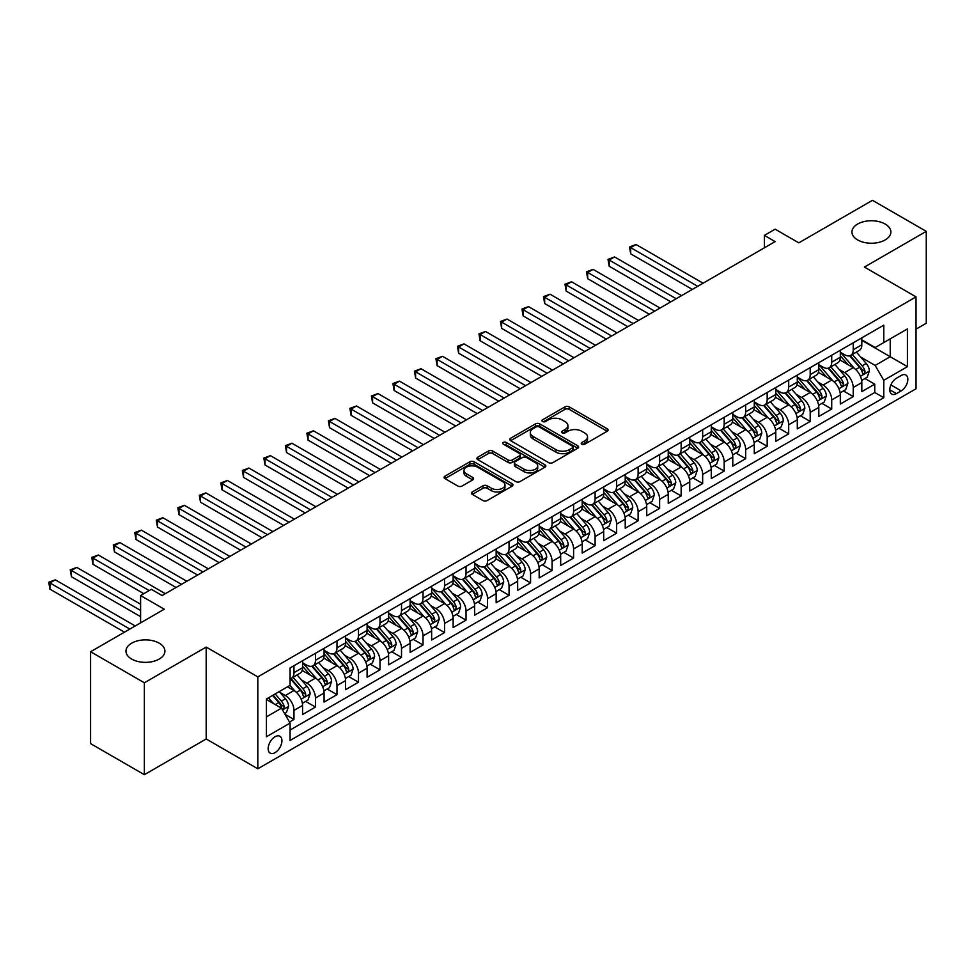 <?xml version="1.0" encoding="UTF-8"?>
<svg xmlns="http://www.w3.org/2000/svg" width="975" height="975" viewBox="0 0 975 975"><rect width="100%" height="100%" fill="white"/><g stroke="black" fill="none" stroke-linecap="round" stroke-linejoin="round"><path stroke-width="1.46" d="M581.831 444.198A2.084 1.207 0 0 0 584.781 444.198L607.218 431.242A2.986 1.718 0 0 0 608.095 430.024A2.986 1.718 0 0 0 607.218 428.805L569.217 406.867A2.986 1.718 0 0 0 564.988 406.867L542.551 419.811A2.084 1.207 0 0 0 541.942 420.664A2.084 1.207 0 0 0 542.551 421.517A2.084 1.207 0 0 0 545.513 421.517L548.413 419.847A9.555 5.521 0 0 1 561.929 419.847L565.098 421.675A9.555 5.521 0 0 1 567.889 425.575A9.555 5.521 0 0 1 565.098 429.475L562.197 431.157A2.084 1.207 0 0 0 561.576 432.01A2.084 1.207 0 0 0 562.197 432.863A2.084 1.207 0 0 0 565.147 432.863L568.047 431.182A9.555 5.521 0 0 1 581.563 431.182L584.732 433.01A9.555 5.521 0 0 1 587.535 436.91A9.555 5.521 0 0 1 584.732 440.81L581.831 442.492A2.084 1.207 0 0 0 581.222 443.345A2.084 1.207 0 0 0 581.831 444.198L581.831 442.492M159.205 643.171A19.463 11.237 0 0 0 137.987 640.733A19.463 11.237 0 0 0 125.97 651.117A19.463 11.237 0 0 0 131.674 659.063A19.463 11.237 0 0 0 152.892 661.501A19.463 11.237 0 0 0 164.909 651.117A19.463 11.237 0 0 0 159.205 643.171M885.166 224.043A19.463 11.237 0 0 0 863.947 221.605A19.463 11.237 0 0 0 851.931 231.989A19.463 11.237 0 0 0 857.634 239.935A19.463 11.237 0 0 0 878.853 242.373A19.463 11.237 0 0 0 890.87 231.989A19.463 11.237 0 0 0 885.166 224.043M275.035 752.639A9.738 5.618 120 0 0 281.397 744.059A9.738 5.618 120 0 0 279.898 736.259A9.738 5.618 120 0 0 275.035 736.747A9.738 5.618 120 0 0 268.673 745.327A9.738 5.618 120 0 0 270.173 753.127A9.738 5.618 120 0 0 275.035 752.639M472.302 491.948A2.986 1.718 0 0 0 471.425 493.167A2.986 1.718 0 0 0 472.302 494.386L482.966 500.541A2.986 1.718 0 0 0 487.183 500.541L512.107 486.159A2.986 1.718 0 0 0 512.972 484.941A2.986 1.718 0 0 0 512.107 483.722L474.094 461.772A2.986 1.718 0 0 0 469.877 461.772L444.966 476.166A2.986 1.718 0 0 0 444.088 477.384A2.986 1.718 0 0 0 444.966 478.603L457.836 486.038A2.986 1.718 0 0 0 462.065 486.038L472.729 479.883A2.986 1.718 0 0 0 473.594 478.664A2.986 1.718 0 0 0 472.729 477.445L466.342 473.753A7.983 4.607 0 0 1 464.003 470.498A7.983 4.607 0 0 1 468.926 466.233A7.983 4.607 0 0 1 477.628 467.232L502.649 481.674A7.983 4.607 0 0 1 504.989 484.941A7.983 4.607 0 0 1 500.065 489.194A7.983 4.607 0 0 1 491.351 488.195L487.183 485.794A2.986 1.718 0 0 0 482.966 485.794L472.302 491.948L472.302 494.386L482.966 488.28L482.966 485.794M916.037 329.16L926.25 323.261L926.25 231.368L872.479 200.314L798.805 242.848L775.137 229.186L764.388 235.402L775.137 241.605L162.106 595.542L151.357 589.327L140.595 595.542L140.595 622.867M144.361 682.78L144.361 774.686L206.2 738.977L206.2 647.083L144.361 682.78L90.59 651.739L164.263 609.204L140.595 595.542M206.2 647.083L257.827 676.882L916.037 296.875L916.037 388.769L257.827 768.787L257.827 676.882M926.25 231.368L864.411 267.065L916.037 296.875M548.633 462.625A2.986 1.718 0 0 0 552.849 462.625L577.761 448.244A2.986 1.718 0 0 0 578.638 447.025A2.986 1.718 0 0 0 577.761 445.807L539.76 423.869A2.986 1.718 0 0 0 535.531 423.869L510.62 438.25A2.986 1.718 0 0 0 509.742 439.469A2.986 1.718 0 0 0 510.62 440.688L548.633 462.625M504.173 444.649A2.084 1.207 0 0 1 506.293 444.941L544.891 467.22L520.016 481.589A2.986 1.718 0 0 1 515.799 481.589L477.787 459.639L488.451 453.533L488.451 451.047L477.787 457.202A2.986 1.718 0 0 0 476.921 458.421A2.986 1.718 0 0 0 477.787 459.639L477.787 457.202M488.451 453.533A2.986 1.718 0 0 1 492.68 453.533L492.68 451.047A2.986 1.718 0 0 0 488.451 451.047M492.68 451.047L508.085 459.944A2.986 1.718 0 0 0 512.314 459.944L519.383 455.861A2.986 1.718 0 0 0 520.26 454.643A2.986 1.718 0 0 0 519.383 453.424L503.344 444.161A2.084 1.207 0 0 1 502.722 443.308A2.084 1.207 0 0 1 504.014 442.199A2.084 1.207 0 0 1 506.293 442.455L544.928 464.77A2.986 1.718 0 0 1 545.805 465.989A2.986 1.718 0 0 1 544.928 467.208L544.928 464.77M144.361 774.686L90.59 743.632L90.59 651.739M289.502 722.061L293.962 719.477L285.041 714.334M279.959 692.396L285.358 695.516A12.163 7.02 60 0 1 293.962 710.422L302.567 705.449L302.567 714.517L315.473 707.058L305.687 701.415M301.47 679.977L306.869 683.097A12.163 7.02 60 0 1 315.473 698.003L324.078 693.03L324.078 702.098L336.984 694.639L327.198 688.996M322.981 667.558L328.38 670.678A12.163 7.02 60 0 1 336.984 685.583L345.589 680.611L345.589 689.678L358.495 682.22L348.709 676.577M344.492 655.139L349.891 658.259A12.163 7.02 60 0 1 358.495 673.164L367.1 668.192L367.1 677.259L380.006 669.801L370.22 664.158M366.003 642.72L371.402 645.84A12.163 7.02 60 0 1 380.006 660.745L388.611 655.773L388.611 664.84L401.517 657.394L391.731 651.739M387.514 630.301L392.913 633.421A12.163 7.02 60 0 1 401.517 648.326L410.122 643.354L410.122 652.421L423.028 644.975L413.242 639.32M409.025 617.882L414.424 621.002A12.163 7.02 60 0 1 423.028 635.907L431.633 630.935L431.633 640.002L444.539 632.556L434.753 626.901M430.523 605.463L435.935 608.583A12.163 7.02 60 0 1 444.539 623.488L453.143 618.516L453.143 627.583L466.038 620.137L456.251 614.482M452.034 593.044L457.446 596.164A12.163 7.02 60 0 1 466.038 611.069L474.642 606.097L474.642 615.164L487.549 607.717L477.762 602.062M473.545 580.625L478.944 583.745A12.163 7.02 60 0 1 487.549 598.65L496.153 593.678L496.153 602.745L509.06 595.298L499.273 589.643M495.056 568.206L500.455 571.326A12.163 7.02 60 0 1 509.06 586.231L517.664 581.258L517.664 590.326L530.571 582.879L520.784 577.224M516.567 555.787L521.966 558.907A12.163 7.02 60 0 1 530.571 573.812L539.175 568.839L539.175 577.907L552.082 570.46L542.295 564.805M538.078 543.367L543.477 546.487A12.163 7.02 60 0 1 552.082 561.393L560.686 556.42L560.686 565.488L573.592 558.041L563.806 552.386M559.589 530.948L564.988 534.068A12.163 7.02 60 0 1 573.592 548.974L582.197 544.001L582.197 553.069L595.103 545.622L585.317 539.967M581.1 518.529L586.499 521.649A12.163 7.02 60 0 1 595.103 536.555L603.708 531.582L603.708 540.65L616.614 533.203L606.828 527.548M602.611 506.11L608.01 509.23A12.163 7.02 60 0 1 616.614 524.136L625.219 519.163L625.219 528.231L638.125 520.784L628.339 515.129M624.122 493.691L629.521 496.811A12.163 7.02 60 0 1 638.125 511.717L646.73 506.744L646.73 515.812L659.636 508.365L649.85 502.71M645.633 481.272L651.032 484.392A12.163 7.02 60 0 1 659.636 499.298L668.241 494.325L668.241 503.393L681.147 495.946L671.361 490.291M667.144 468.853L672.543 471.973A12.163 7.02 60 0 1 681.147 486.878L689.752 481.906L689.752 490.973L702.658 483.527L692.872 477.872M688.655 456.434L694.054 459.554A12.163 7.02 60 0 1 702.658 474.459L711.263 469.499L711.263 478.554L724.169 471.108L714.382 465.453M710.153 444.027L715.565 447.135A12.163 7.02 60 0 1 724.169 462.04L732.773 457.08L732.773 466.135L745.668 458.689L735.881 453.034M731.664 431.608L737.076 434.716A12.163 7.02 60 0 1 745.668 449.621L754.272 444.661L754.272 453.716L767.179 446.27L757.392 440.615M753.175 419.189L758.574 422.297A12.163 7.02 60 0 1 767.179 437.202L775.783 432.242L775.783 441.297L788.69 433.851L778.903 428.196M774.686 406.77L780.085 409.878A12.163 7.02 60 0 1 788.69 424.783L797.294 419.823L797.294 428.89L810.201 421.432L800.414 415.777M796.197 394.351L801.596 397.459A12.163 7.02 60 0 1 810.201 412.364L818.805 407.404L818.805 416.471L831.712 409.013L821.925 403.37M817.708 381.932L823.107 385.052A12.163 7.02 60 0 1 831.712 399.945L840.316 394.985L840.316 404.052L853.223 396.593L853.223 387.526A12.163 7.02 -120 0 0 844.618 372.633L839.219 369.513M843.436 390.951L853.223 396.593M302.567 705.449A12.163 7.02 -120 0 0 293.962 690.544L287.515 686.814M324.078 693.03A12.163 7.02 -120 0 0 315.473 678.125L302.177 670.447M345.589 680.611A12.163 7.02 -120 0 0 336.984 665.706L323.676 658.027M367.1 668.192A12.163 7.02 -120 0 0 358.495 653.287L345.187 645.608M388.611 655.773A12.163 7.02 -120 0 0 380.006 640.868L366.697 633.189M410.122 643.354A12.163 7.02 -120 0 0 401.517 628.448L388.208 620.77M431.633 630.935A12.163 7.02 -120 0 0 423.028 616.029L409.719 608.351M453.143 618.516A12.163 7.02 -120 0 0 444.539 603.61L431.23 595.932M474.642 606.097A12.163 7.02 -120 0 0 466.038 591.191L452.741 583.513M496.153 593.678A12.163 7.02 -120 0 0 487.549 578.772L474.252 571.094M517.664 581.258A12.163 7.02 -120 0 0 509.06 566.353L495.763 558.675M539.175 568.839A12.163 7.02 -120 0 0 530.571 553.934L517.274 546.256M560.686 556.42A12.163 7.02 -120 0 0 552.082 541.527L538.785 533.837M582.197 544.001A12.163 7.02 -120 0 0 573.592 529.108L560.296 521.418M603.708 531.582A12.163 7.02 -120 0 0 595.103 516.689L581.807 508.999M625.219 519.163A12.163 7.02 -120 0 0 616.614 504.27L603.306 496.58M646.73 506.744A12.163 7.02 -120 0 0 638.125 491.851L624.817 484.161M668.241 494.325A12.163 7.02 -120 0 0 659.636 479.432L646.328 471.754M689.752 481.906A12.163 7.02 -120 0 0 681.147 467.013L667.838 459.335M711.263 469.499A12.163 7.02 -120 0 0 702.658 454.594L689.349 446.916M732.773 457.08A12.163 7.02 -120 0 0 724.169 442.175L710.86 434.497M754.272 444.661A12.163 7.02 -120 0 0 745.668 429.756L732.371 422.077M775.783 432.242A12.163 7.02 -120 0 0 767.179 417.337L753.882 409.658M797.294 419.823A12.163 7.02 -120 0 0 788.69 404.918L775.393 397.239M818.805 407.404A12.163 7.02 -120 0 0 810.201 392.498L796.904 384.82M840.316 394.985A12.163 7.02 -120 0 0 831.712 380.079L818.415 372.401M901.193 375.485L896.464 378.215A9.433 5.448 120 0 0 890.297 386.527A9.433 5.448 120 0 0 891.747 394.083A9.433 5.448 120 0 0 896.464 393.62L901.193 390.878A9.433 5.448 120 0 0 907.347 382.578A9.433 5.448 120 0 0 905.909 375.022A9.433 5.448 120 0 0 901.193 375.485M266.431 716.869L281.483 708.179L290.087 723.084L290.087 740.464L883.764 397.715L883.764 380.323L875.16 365.43L860.73 357.094M290.087 723.084L266.431 736.747L266.431 698.99L290.087 685.328L290.087 667.948L883.764 325.187L883.764 342.578L907.432 328.916L907.432 366.661L883.764 380.323M302.567 662.732L306.869 665.206A12.163 7.02 60 0 0 312.951 665.815L321.555 660.843A12.163 7.02 -120 0 0 324.078 655.273L324.078 648.326M324.078 650.313L328.38 652.787A12.163 7.02 60 0 0 334.462 653.396L343.066 648.424A12.163 7.02 -120 0 0 345.589 642.854L345.589 635.907M345.589 637.894L349.891 640.368A12.163 7.02 60 0 0 355.972 640.977L364.577 636.005A12.163 7.02 -120 0 0 367.1 630.435L367.1 623.488M367.1 625.475L371.402 627.961A12.163 7.02 60 0 0 377.483 628.558L386.088 623.586A12.163 7.02 -120 0 0 388.611 618.016L388.611 611.069M388.611 613.056L392.913 615.542A12.163 7.02 60 0 0 398.994 616.139L407.599 611.167A12.163 7.02 -120 0 0 410.122 605.597L410.122 598.65M410.122 600.637L414.424 603.123A12.163 7.02 60 0 0 420.505 603.72L429.11 598.747A12.163 7.02 -120 0 0 431.633 593.178L431.633 586.231M431.633 588.217L435.935 590.704A12.163 7.02 60 0 0 442.016 591.301L450.621 586.328A12.163 7.02 -120 0 0 453.143 580.759L453.143 573.812M453.143 575.798L457.446 578.285A12.163 7.02 60 0 0 463.527 578.882L472.132 573.922A12.163 7.02 -120 0 0 474.642 568.34L474.642 561.393M474.642 563.379L478.944 565.866A12.163 7.02 60 0 0 485.038 566.463L493.643 561.503A12.163 7.02 -120 0 0 496.153 555.921L496.153 548.974M496.153 550.96L500.455 553.447A12.163 7.02 60 0 0 506.549 554.044L515.153 549.083A12.163 7.02 -120 0 0 517.664 543.514L517.664 536.555M517.664 538.541L521.966 541.028A12.163 7.02 60 0 0 528.048 541.625L536.652 536.664A12.163 7.02 -120 0 0 539.175 531.095L539.175 524.136M539.175 526.122L543.477 528.608A12.163 7.02 60 0 0 549.559 529.206L558.163 524.245A12.163 7.02 -120 0 0 560.686 518.676L560.686 511.717M560.686 513.703L564.988 516.189A12.163 7.02 60 0 0 571.07 516.787L579.674 511.826A12.163 7.02 -120 0 0 582.197 506.257L582.197 499.298M582.197 501.284L586.499 503.77A12.163 7.02 60 0 0 592.581 504.367L601.185 499.407A12.163 7.02 -120 0 0 603.708 493.837L603.708 486.878M603.708 488.865L608.01 491.351A12.163 7.02 60 0 0 614.092 491.948L622.696 486.988A12.163 7.02 -120 0 0 625.219 481.418L625.219 474.459M625.219 476.446L629.521 478.932A12.163 7.02 60 0 0 635.602 479.529L644.207 474.569A12.163 7.02 -120 0 0 646.73 468.999L646.73 462.04M646.73 464.027L651.032 466.513A12.163 7.02 60 0 0 657.113 467.11L665.718 462.15A12.163 7.02 -120 0 0 668.241 456.58L668.241 449.621M668.241 451.608L672.543 454.094A12.163 7.02 60 0 0 678.624 454.691L687.229 449.731A12.163 7.02 -120 0 0 689.752 444.161L689.752 437.202M689.752 439.189L694.054 441.675A12.163 7.02 60 0 0 700.135 442.272L708.74 437.312A12.163 7.02 -120 0 0 711.263 431.742L711.263 424.783M711.263 426.77L715.565 429.256A12.163 7.02 60 0 0 721.646 429.853L730.251 424.893A12.163 7.02 -120 0 0 732.773 419.323L732.773 412.364M732.773 414.351L737.076 416.837A12.163 7.02 60 0 0 743.157 417.446L751.762 412.474A12.163 7.02 -120 0 0 754.272 406.904L754.272 399.945M754.272 401.932L758.574 404.418A12.163 7.02 60 0 0 764.668 405.027L773.273 400.055A12.163 7.02 -120 0 0 775.783 394.485L775.783 387.526M775.783 389.513L780.085 391.999A12.163 7.02 60 0 0 786.179 392.608L794.783 387.636A12.163 7.02 -120 0 0 797.294 382.066L797.294 375.107M797.294 377.093L801.596 379.58A12.163 7.02 60 0 0 807.678 380.189L816.282 375.217A12.163 7.02 -120 0 0 818.805 369.647L818.805 362.688M818.805 364.674L823.107 367.161A12.163 7.02 60 0 0 829.189 367.77L837.793 362.798A12.163 7.02 -120 0 0 840.316 357.228L840.316 350.269M290.087 730.031L874.733 392.498L874.733 384.174L861.827 391.633L861.827 382.566A12.163 7.02 -120 0 0 853.223 367.66L839.926 359.982M840.316 352.255L844.618 354.742A12.163 7.02 -120 0 0 850.7 355.351A12.163 7.02 -120 0 0 853.223 349.781L853.223 342.822M850.7 355.351L859.304 350.378A12.163 7.02 -120 0 0 861.827 344.809L861.827 337.85M293.962 665.706L293.962 672.665A12.163 7.02 60 0 1 291.44 678.234A12.163 7.02 60 0 1 290.087 678.722M291.44 678.234L300.044 673.262A12.163 7.02 -120 0 0 302.567 667.692L302.567 660.745M315.473 653.287L315.473 660.246A12.163 7.02 60 0 1 312.951 665.815M336.984 640.868L336.984 647.827A12.163 7.02 60 0 1 334.462 653.396M358.495 628.448L358.495 635.408A12.163 7.02 60 0 1 355.972 640.977M380.006 616.029L380.006 622.988A12.163 7.02 60 0 1 377.483 628.558M401.517 603.61L401.517 610.569A12.163 7.02 60 0 1 398.994 616.139M423.028 591.191L423.028 598.15A12.163 7.02 60 0 1 420.505 603.72M444.539 578.772L444.539 585.731A12.163 7.02 60 0 1 442.016 591.301M466.038 566.353L466.038 573.312A12.163 7.02 60 0 1 463.527 578.882M487.549 553.934L487.549 560.893A12.163 7.02 60 0 1 485.038 566.463M509.06 541.515L509.06 548.474A12.163 7.02 60 0 1 506.549 554.044M530.571 529.108L530.571 536.055A12.163 7.02 60 0 1 528.048 541.625M552.082 516.689L552.082 523.636A12.163 7.02 60 0 1 549.559 529.206M573.592 504.27L573.592 511.217A12.163 7.02 60 0 1 571.07 516.787M595.103 491.851L595.103 498.798A12.163 7.02 60 0 1 592.581 504.367M616.614 479.432L616.614 486.379A12.163 7.02 60 0 1 614.092 491.948M638.125 467.013L638.125 473.96A12.163 7.02 60 0 1 635.602 479.529M659.636 454.594L659.636 461.541A12.163 7.02 60 0 1 657.113 467.11M681.147 442.175L681.147 449.122A12.163 7.02 60 0 1 678.624 454.691M702.658 429.756L702.658 436.702A12.163 7.02 60 0 1 700.135 442.272M724.169 417.337L724.169 424.283A12.163 7.02 60 0 1 721.646 429.853M745.668 404.918L745.668 411.864A12.163 7.02 60 0 1 743.157 417.446M767.179 392.498L767.179 399.445A12.163 7.02 60 0 1 764.668 405.027M788.69 380.079L788.69 387.038A12.163 7.02 60 0 1 786.179 392.608M810.201 367.66L810.201 374.619A12.163 7.02 60 0 1 807.678 380.189M831.712 355.241L831.712 362.2A12.163 7.02 60 0 1 829.189 367.77M831.712 399.945L831.712 409.013M810.201 412.364L810.201 421.432M788.69 424.783L788.69 433.851M767.179 437.202L767.179 446.27M745.668 449.621L745.668 458.689M724.169 462.04L724.169 471.108M702.658 474.459L702.658 483.527M681.147 486.878L681.147 495.946M659.636 499.298L659.636 508.365M638.125 511.717L638.125 520.784M616.614 524.136L616.614 533.203M595.103 536.555L595.103 545.622M573.592 548.974L573.592 558.041M552.082 561.393L552.082 570.46M530.571 573.812L530.571 582.879M509.06 586.231L509.06 595.298M487.549 598.65L487.549 607.717M466.038 611.069L466.038 620.137M444.539 623.488L444.539 632.556M423.028 635.907L423.028 644.975M401.517 648.326L401.517 657.394M380.006 660.745L380.006 669.801M358.495 673.164L358.495 682.22M336.984 685.583L336.984 694.639M315.473 698.003L315.473 707.058M293.962 710.422L293.962 719.477M281.483 708.179L266.431 699.489M875.16 365.43L890.224 356.728L890.224 338.849L907.432 328.916M861.827 340.336L907.432 366.661M861.827 339.836L875.16 347.539L883.764 342.578M206.2 738.977L257.827 768.787M764.388 235.402L764.388 247.821M864.947 378.532L874.733 384.174M874.733 392.498L883.764 397.715M582.66 444.49L584.732 443.296A9.555 5.521 0 0 0 587.535 439.396L587.535 436.91M567.889 425.575L567.889 428.062A9.555 5.521 0 0 1 565.098 431.962L563.026 433.156M607.181 431.267L569.217 409.342A2.986 1.718 0 0 0 564.988 409.342L543.392 421.822M577.761 445.807L577.761 448.244L539.76 426.355A2.986 1.718 0 0 0 535.531 426.355L510.668 440.712M572.483 447.878A2.084 1.207 0 0 0 573.093 447.025A2.084 1.207 0 0 0 572.483 446.172L539.126 426.916A2.084 1.207 0 0 0 536.165 426.916L533.106 428.683A9.555 5.521 0 0 0 530.315 432.583A9.555 5.521 0 0 0 533.106 436.483L555.908 449.646A9.555 5.521 0 0 0 569.424 449.646L572.483 447.878L572.483 450.365A2.084 1.207 0 0 0 573.093 449.512L573.093 447.025M530.315 432.583L530.315 435.069A9.555 5.521 0 0 0 533.106 438.969L533.106 436.483M572.483 450.365L569.424 452.132A9.555 5.521 0 0 1 555.908 452.132L533.106 438.969M492.68 453.533L508.085 462.43A2.986 1.718 0 0 0 512.314 462.43L519.383 458.347A2.986 1.718 0 0 0 520.26 457.129L520.26 454.643M524.087 469.182A7.983 4.607 0 0 0 532.789 470.182A7.983 4.607 0 0 0 537.712 465.928A7.983 4.607 0 0 0 535.372 462.662L526.561 457.567A2.986 1.718 0 0 0 522.344 457.567L515.263 461.65A2.986 1.718 0 0 0 514.398 462.869A2.986 1.718 0 0 0 515.263 464.1L524.087 469.182L524.087 471.668A7.983 4.607 0 0 0 532.789 472.668A7.983 4.607 0 0 0 537.712 468.402L537.712 465.928M514.398 462.869L514.398 465.355A2.986 1.718 0 0 0 515.263 466.574L515.263 464.1M524.087 471.668L515.263 466.574M504.989 484.941L504.989 487.427A7.983 4.607 0 0 1 500.065 491.68A7.983 4.607 0 0 1 491.351 490.681L487.183 488.28A2.986 1.718 0 0 0 482.966 488.28M464.003 470.498L464.003 472.972A7.983 4.607 0 0 0 466.342 476.239L466.342 473.753M472.68 479.907L466.342 476.239M512.058 486.184L474.094 464.258A2.986 1.718 0 0 0 469.877 464.258L445.002 478.628M861.644 380.433L867.202 377.227L869.359 371.012A8.056 4.656 -120 0 0 866.214 363.443L856.391 352.06M854.417 368.44L842.766 354.949A23.266 13.431 -120 0 0 840.316 352.389M848.031 364.662L841.51 357.106A19.317 11.152 -120 0 0 840.316 355.814M703.085 283.213L636.078 244.53L630.703 247.638L630.703 253.841L692.323 289.417M849.603 355.79L859.548 367.295A8.056 4.656 60 0 1 862.424 372.852C863.631 374.473 864.496 373.973 865.008 371.353A8.056 4.656 -120 0 0 862.132 365.808L852.296 354.425M850.188 355.595L860.876 367.965A4.107 2.377 60 0 1 861.912 369.574L865.008 371.353M862.424 372.852L863.009 373.803M630.703 253.841L629.521 246.955L697.71 286.321M629.521 246.955L636.078 244.53M840.133 392.852L845.691 389.647L847.848 383.431A8.056 4.656 -120 0 0 844.703 375.862L834.88 364.479M832.906 380.859L821.255 367.368A23.266 13.431 -120 0 0 818.805 364.808M826.52 377.081L819.999 369.525A19.317 11.152 -120 0 0 818.805 368.233M681.574 295.632L614.567 256.949L609.192 260.057L609.192 266.26L670.812 301.836M828.092 368.209L838.037 379.714A8.056 4.656 60 0 1 840.913 385.259C842.12 386.892 842.985 386.393 843.497 383.772A8.056 4.656 -120 0 0 840.621 378.227L830.785 366.844M828.677 368.014L839.365 380.384A4.107 2.377 60 0 1 840.401 381.993L843.497 383.772M840.913 385.259L841.498 386.222M609.192 266.26L608.01 259.374L676.199 298.74M608.01 259.374L614.567 256.949M818.622 405.271L824.18 402.066L826.337 395.85A8.056 4.656 -120 0 0 823.193 388.282L813.369 376.898M811.395 393.278L799.744 379.787A23.266 13.431 -120 0 0 797.294 377.227M805.009 389.5L798.488 381.944A19.317 11.152 -120 0 0 797.294 380.652M660.063 308.051L593.056 269.368L587.681 272.476L587.681 278.679L649.313 314.255M806.593 380.616L816.526 392.133A8.056 4.656 60 0 1 819.402 397.678C820.609 399.299 821.474 398.812 821.986 396.191A8.056 4.656 -120 0 0 819.11 390.646L809.287 379.263M807.166 380.433L817.854 392.803A4.107 2.377 60 0 1 818.89 394.412L821.986 396.191M819.402 397.678L819.987 398.641M587.681 278.679L586.499 271.793L654.688 311.159M586.499 271.793L593.056 269.368M797.111 417.69L802.681 414.472L804.826 408.269A8.056 4.656 -120 0 0 801.682 400.701L791.858 389.317M789.884 405.697L778.233 392.206A23.266 13.431 -120 0 0 775.783 389.647M783.498 401.919L776.977 394.363A19.317 11.152 -120 0 0 775.783 393.071M638.552 320.47L571.545 281.787L566.17 284.895L566.17 291.098L627.803 326.674M785.082 393.035L795.015 404.552A8.056 4.656 60 0 1 797.891 410.097C799.098 411.718 799.963 411.231 800.475 408.61A8.056 4.656 -120 0 0 797.599 403.065L787.776 391.682M785.667 392.852L796.343 405.222A4.107 2.377 60 0 1 797.379 406.831L800.475 408.61M797.891 410.097L798.476 411.06M566.17 291.098L564.988 284.212L633.177 323.578M564.988 284.212L571.545 281.787M775.612 430.109L781.17 426.892L783.315 420.688A8.056 4.656 -120 0 0 780.171 413.12L770.348 401.737M768.373 418.117L756.722 404.625A23.266 13.431 -120 0 0 754.272 402.066M761.987 414.338L755.467 406.782A19.317 11.152 -120 0 0 754.272 405.49M617.041 332.889L550.046 294.206L544.659 297.314L544.659 303.517L606.292 339.093M763.571 405.454L773.504 416.971A8.056 4.656 60 0 1 776.38 422.516C777.599 424.137 778.452 423.65 778.964 421.029A8.056 4.656 -120 0 0 776.088 415.472L766.265 404.101M764.156 405.271L774.832 417.641A4.107 2.377 60 0 1 775.868 419.25L778.964 421.029M776.38 422.516L776.965 423.479M544.659 303.517L543.477 296.619L611.666 335.997M543.477 296.619L550.046 294.206M754.102 442.528L759.659 439.311L761.804 433.107A8.056 4.656 -120 0 0 758.672 425.539L748.837 414.156M746.874 430.536L735.211 417.044A23.266 13.431 -120 0 0 732.773 414.485M740.476 426.758L733.956 419.201A19.317 11.152 -120 0 0 732.773 417.909M595.53 345.308L528.535 306.625L523.148 309.721L523.148 315.937L584.781 351.512M742.06 417.873L751.993 429.39A8.056 4.656 60 0 1 754.869 434.935C756.088 436.556 756.941 436.069 757.453 433.448A8.056 4.656 -120 0 0 754.577 427.891L744.754 416.52M742.645 417.69L753.322 430.06A4.107 2.377 60 0 1 754.358 431.657L757.453 433.448M754.869 434.935L755.454 435.898M523.148 315.937L521.966 309.038L590.155 348.416M521.966 309.038L528.535 306.625M732.591 454.947L738.148 451.73L740.293 445.526A8.056 4.656 -120 0 0 737.161 437.958L727.326 426.575M725.363 442.955L713.7 429.463A23.266 13.431 -120 0 0 711.263 426.904M718.965 439.177L712.445 431.62A19.317 11.152 -120 0 0 711.263 430.328M574.019 357.727L507.024 319.044L501.638 322.14L501.638 328.356L563.27 363.931M720.549 430.292L730.482 441.809A8.056 4.656 60 0 1 733.358 447.354C734.577 448.975 735.43 448.488 735.942 445.867A8.056 4.656 -120 0 0 733.066 440.31L723.243 428.939M721.134 430.109L731.811 442.479A4.107 2.377 60 0 1 732.847 444.076L735.942 445.867M733.358 447.354L733.943 448.317M501.638 328.356L500.455 321.457L568.644 360.835M500.455 321.457L507.024 319.044M711.08 467.366L716.637 464.149L718.782 457.945A8.056 4.656 -120 0 0 715.65 450.377L705.815 438.994M703.852 455.374L692.189 441.882A23.266 13.431 -120 0 0 689.752 439.323M697.454 451.596L690.934 444.039A19.317 11.152 -120 0 0 689.752 442.747M552.508 370.147L485.513 331.463L480.139 334.559L480.139 340.775L541.759 376.35M699.038 442.711L708.983 454.228A8.056 4.656 60 0 1 711.848 459.773C713.066 461.394 713.919 460.907 714.431 458.287A8.056 4.656 -120 0 0 711.555 452.729L701.732 441.358M699.623 442.528L710.3 454.898A4.107 2.377 60 0 1 711.336 456.495L714.431 458.287M711.848 459.773L712.432 460.736M480.139 340.775L478.944 333.877L547.133 373.242M478.944 333.877L485.513 331.463M689.569 479.785L695.126 476.568L697.271 470.364A8.056 4.656 -120 0 0 694.139 462.796L684.304 451.413M682.342 467.793L670.678 454.301A23.266 13.431 -120 0 0 668.241 451.742M675.943 464.015L669.423 456.458A19.317 11.152 -120 0 0 668.241 455.167M530.997 382.566L464.003 343.883L458.628 346.978L458.628 353.194L520.248 388.769M677.527 455.13L687.473 466.647A8.056 4.656 60 0 1 690.337 472.192C691.555 473.813 692.408 473.326 692.92 470.706A8.056 4.656 -120 0 0 690.044 465.148L680.221 453.777M678.112 454.947L688.789 467.317A4.107 2.377 60 0 1 689.825 468.914L692.92 470.706M690.337 472.192L690.934 473.155M458.628 353.194L457.446 346.296L525.622 385.661M457.446 346.296L464.003 343.883M668.058 492.204L673.615 488.987L675.76 482.783A8.056 4.656 -120 0 0 672.628 475.215L662.793 463.832M660.831 480.212L649.179 466.72A23.266 13.431 -120 0 0 646.73 464.161M654.432 476.434L647.912 468.878A19.317 11.152 -120 0 0 646.73 467.586M509.498 394.985L442.492 356.302L437.117 359.397L437.117 365.613L498.737 401.188M656.017 467.549L665.962 479.066A8.056 4.656 60 0 1 668.838 484.612C670.044 486.232 670.91 485.733 671.409 483.125A8.056 4.656 -120 0 0 668.545 477.567L658.71 466.196M656.602 467.366L667.278 479.737A4.107 2.377 60 0 1 668.314 481.333L671.409 483.125M668.838 484.612L669.423 485.574M437.117 365.613L435.935 358.715L504.112 398.08M435.935 358.715L442.492 356.302M646.547 504.623L652.104 501.406L654.249 495.202A8.056 4.656 -120 0 0 651.117 487.634L641.294 476.251M639.32 492.631L627.668 479.139A23.266 13.431 -120 0 0 625.219 476.58M632.921 488.841L626.413 481.297A19.317 11.152 -120 0 0 625.219 480.005M487.987 407.404L420.981 368.721L415.606 371.816L415.606 378.032L477.226 413.607M634.506 479.968L644.451 491.485A8.056 4.656 60 0 1 647.327 497.031C648.533 498.652 649.399 498.152 649.898 495.544A8.056 4.656 -120 0 0 647.034 489.986L637.199 478.615M635.091 479.785L645.779 492.156A4.107 2.377 60 0 1 646.803 493.752L649.898 495.544M647.327 497.031L647.912 497.993M415.606 378.032L414.424 371.134L482.601 410.499M414.424 371.134L420.981 368.721M625.036 517.043L630.593 513.825L632.751 507.622A8.056 4.656 -120 0 0 629.606 500.053L619.783 488.67M617.809 505.05L606.158 491.558A23.266 13.431 -120 0 0 603.708 488.999M611.423 501.26L604.902 493.716A19.317 11.152 -120 0 0 603.708 492.424M466.477 419.823L399.47 381.14L394.095 384.235L394.095 390.451L455.715 426.026M612.995 492.387L622.94 503.904A8.056 4.656 60 0 1 625.816 509.45C627.023 511.071 627.888 510.571 628.388 507.963A8.056 4.656 -120 0 0 625.523 502.405L615.688 491.034M613.58 492.204L624.268 504.562A4.107 2.377 60 0 1 625.304 506.171L628.388 507.963M625.816 509.45L626.401 510.413M394.095 390.451L392.913 383.553L461.09 422.918M392.913 383.553L399.47 381.14M603.525 529.462L609.082 526.244L611.24 520.041A8.056 4.656 -120 0 0 608.095 512.472L598.272 501.089M596.298 517.469L584.647 503.977A23.266 13.431 -120 0 0 582.197 501.418M589.912 513.679L583.391 506.135A19.317 11.152 -120 0 0 582.197 504.843M444.966 432.242L377.959 393.559L372.584 396.654L372.584 402.87L434.204 438.445M591.484 504.806L601.429 516.323A8.056 4.656 60 0 1 604.305 521.869C605.512 523.49 606.377 522.99 606.889 520.382A8.056 4.656 -120 0 0 604.013 514.824L594.177 503.453M592.069 504.623L602.757 516.982A4.107 2.377 60 0 1 603.793 518.59L606.889 520.382M604.305 521.869L604.89 522.832M372.584 402.87L371.402 395.972L439.591 435.337M371.402 395.972L377.959 393.559M582.014 541.868L587.572 538.663L589.729 532.46A8.056 4.656 -120 0 0 586.584 524.891L576.761 513.508M574.787 529.888L563.136 516.397A23.266 13.431 -120 0 0 560.686 513.837M568.401 526.098L561.88 518.554A19.317 11.152 -120 0 0 560.686 517.262M423.455 444.661L356.448 405.966L351.073 409.073L351.073 415.289L412.693 450.864M569.973 517.225L579.918 528.73A8.056 4.656 60 0 1 582.794 534.288C584.001 535.909 584.866 535.409 585.378 532.801A8.056 4.656 -120 0 0 582.502 527.243L572.666 515.872M570.558 517.043L581.246 529.401A4.107 2.377 60 0 1 582.282 531.009L585.378 532.801M582.794 534.288L583.379 535.251M351.073 415.289L349.891 408.391L418.08 447.757M349.891 408.391L356.448 405.966M560.503 554.288L566.061 551.082L568.218 544.879A8.056 4.656 -120 0 0 565.073 537.31L555.25 525.927M553.276 542.307L541.625 528.816A23.266 13.431 -120 0 0 539.175 526.256M546.89 538.517L540.369 530.973A19.317 11.152 -120 0 0 539.175 529.681M401.944 457.08L334.937 418.385L329.562 421.492L329.562 427.708L391.182 463.283M548.462 529.644L558.407 541.149A8.056 4.656 60 0 1 561.283 546.707C562.49 548.328 563.355 547.828 563.867 545.22A8.056 4.656 -120 0 0 560.991 539.663L551.155 528.292M549.047 529.462L559.735 541.82A4.107 2.377 60 0 1 560.771 543.428L563.867 545.22M561.283 546.707L561.868 547.67M329.562 427.708L328.38 420.81L396.569 460.176M328.38 420.81L334.937 418.385M538.992 566.707L544.55 563.501L546.707 557.298A8.056 4.656 -120 0 0 543.562 549.729L533.739 538.346M531.765 554.726L520.114 541.235A23.266 13.431 -120 0 0 517.664 538.675M525.379 550.936L518.858 543.392A19.317 11.152 -120 0 0 517.664 542.1M380.433 469.487L313.426 430.804L308.051 433.912L308.051 440.127L369.683 475.702M526.963 542.063L536.896 553.568A8.056 4.656 60 0 1 539.772 559.126C540.979 560.747 541.844 560.247 542.356 557.639A8.056 4.656 -120 0 0 539.48 552.082L529.657 540.711M527.548 541.881L538.224 554.239A4.107 2.377 60 0 1 539.26 555.847L542.356 557.639M539.772 559.126L540.357 560.077M308.051 440.127L306.869 433.229L375.058 472.595M306.869 433.229L313.426 430.804M517.481 579.126L523.051 575.92L525.196 569.717A8.056 4.656 -120 0 0 522.052 562.148L512.228 550.765M510.254 567.145L498.603 553.654A23.266 13.431 -120 0 0 496.153 551.094M503.868 563.355L497.347 555.811A19.317 11.152 -120 0 0 496.153 554.507M358.922 481.906L291.915 443.223L286.54 446.331L286.54 452.546L348.173 488.122M505.452 554.482L515.385 565.987A8.056 4.656 60 0 1 518.261 571.545C519.468 573.166 520.333 572.666 520.845 570.058A8.056 4.656 -120 0 0 517.969 564.501L508.146 553.117M506.037 554.3L516.713 566.658A4.107 2.377 60 0 1 517.749 568.267L520.845 570.058M518.261 571.545L518.846 572.496M286.54 452.546L285.358 445.648L353.547 485.014M285.358 445.648L291.915 443.223M495.982 591.545L501.54 588.339L503.685 582.136A8.056 4.656 -120 0 0 500.541 574.555L490.717 563.184M488.743 579.564L477.092 566.073A23.266 13.431 -120 0 0 474.642 563.513M482.357 575.774L475.837 568.23A19.317 11.152 -120 0 0 474.642 566.926M337.411 494.325L270.416 455.642L265.029 458.75L265.029 464.965L326.662 500.541M483.941 566.902L493.874 578.407A8.056 4.656 60 0 1 496.75 583.964C497.969 585.585 498.822 585.085 499.334 582.477A8.056 4.656 -120 0 0 496.458 576.92L486.635 565.537M484.526 566.719L495.202 579.077A4.107 2.377 60 0 1 496.238 580.686L499.334 582.477M496.75 583.964L497.335 584.915M265.029 464.965L263.847 458.067L332.036 497.433M263.847 458.067L270.416 455.642M474.472 603.964L480.029 600.758L482.174 594.543A8.056 4.656 -120 0 0 479.042 586.974L469.207 575.603M467.244 591.983L455.581 578.492A23.266 13.431 -120 0 0 453.143 575.933M460.846 588.193L454.326 580.649A19.317 11.152 -120 0 0 453.143 579.345M315.9 506.744L248.905 468.061L243.518 471.169L243.518 477.384L305.151 512.96M462.43 579.321L472.363 590.826A8.056 4.656 60 0 1 475.239 596.383C476.458 598.004 477.311 597.504 477.823 594.896A8.056 4.656 -120 0 0 474.947 589.339L465.124 577.956M463.015 579.138L473.692 591.496A4.107 2.377 60 0 1 474.727 593.105L477.823 594.896M475.239 596.383L475.824 597.334M243.518 477.384L242.336 470.486L310.525 509.852M242.336 470.486L248.905 468.061M452.961 616.383L458.518 613.178L460.663 606.962A8.056 4.656 -120 0 0 457.531 599.393L447.696 588.023M445.733 604.403L434.07 590.911A23.266 13.431 -120 0 0 431.633 588.352M439.335 600.612L432.815 593.068A19.317 11.152 -120 0 0 431.633 591.764M294.389 519.163L227.394 480.48L222.007 483.588L222.007 489.803L283.64 525.379M440.919 591.74L450.852 603.245A8.056 4.656 60 0 1 453.728 608.802C454.947 610.423 455.8 609.923 456.312 607.315A8.056 4.656 -120 0 0 453.436 601.758L443.613 590.375M441.504 591.557L452.181 603.915A4.107 2.377 60 0 1 453.217 605.524L456.312 607.315M453.728 608.802L454.313 609.753M222.007 489.803L220.825 482.905L289.014 522.271M220.825 482.905L227.394 480.48M431.45 628.802L437.007 625.597L439.152 619.381A8.056 4.656 -120 0 0 436.02 611.812L426.185 600.442M424.222 616.822L412.559 603.33A23.266 13.431 -120 0 0 410.122 600.771M417.824 613.031L411.304 605.487A19.317 11.152 -120 0 0 410.122 604.183M272.878 531.582L205.883 492.899L200.509 496.007L200.509 502.222L262.129 537.798M419.408 604.159L429.353 615.664A8.056 4.656 60 0 1 432.217 621.221C433.436 622.842 434.289 622.342 434.801 619.734A8.056 4.656 -120 0 0 431.925 614.177L422.102 602.794M419.993 603.964L430.67 616.334A4.107 2.377 60 0 1 431.706 617.943L434.801 619.734M432.217 621.221L432.815 622.172M200.509 502.222L199.314 495.324L267.503 534.69M199.314 495.324L205.883 492.899M409.939 641.221L415.496 638.016L417.641 631.8A8.056 4.656 -120 0 0 414.509 624.232L404.674 612.861M402.712 629.241L391.048 615.749A23.266 13.431 -120 0 0 388.611 613.19M396.313 625.45L389.793 617.906A19.317 11.152 -120 0 0 388.611 616.602M251.367 544.001L184.373 505.318L178.998 508.426L178.998 514.629L240.618 550.217M397.898 616.578L407.842 628.083A8.056 4.656 60 0 1 410.707 633.64C411.925 635.261 412.778 634.762 413.29 632.153A8.056 4.656 -120 0 0 410.414 626.596L400.591 615.213M398.482 616.383L409.159 628.753A4.107 2.377 60 0 1 410.195 630.362L413.29 632.153M410.707 633.64L411.304 634.591M178.998 514.629L177.816 507.743L245.993 547.109M177.816 507.743L184.373 505.318M388.428 653.64L393.985 650.435L396.13 644.219A8.056 4.656 -120 0 0 392.998 636.651L383.163 625.28M381.201 641.66L369.549 628.168A23.266 13.431 -120 0 0 367.1 625.609M374.802 637.869L368.282 630.325A19.317 11.152 -120 0 0 367.1 629.021M229.868 556.42L162.862 517.737L157.487 520.845L157.487 527.048L219.107 562.636M376.387 628.997L386.332 640.502A8.056 4.656 60 0 1 389.208 646.059C390.414 647.68 391.28 647.181 391.779 644.572A8.056 4.656 -120 0 0 388.915 639.015L379.08 627.632M376.972 628.802L387.648 641.172A4.107 2.377 60 0 1 388.684 642.781L391.779 644.572M389.208 646.059L389.793 647.01M157.487 527.048L156.305 520.163L224.482 559.528M156.305 520.163L162.862 517.737M366.917 666.059L372.474 662.854L374.619 656.638A8.056 4.656 -120 0 0 371.487 649.07L361.664 637.699M359.69 654.079L348.038 640.587A23.266 13.431 -120 0 0 345.589 638.028M353.291 650.288L346.783 642.744A19.317 11.152 -120 0 0 345.589 641.44M208.358 568.839L141.351 530.156L135.976 533.264L135.976 539.467L197.596 575.055M354.876 641.416L364.821 652.921A8.056 4.656 60 0 1 367.697 658.478C368.903 660.099 369.769 659.6 370.268 656.992A8.056 4.656 -120 0 0 367.404 651.434L357.569 640.051M355.461 641.221L366.149 653.591A4.107 2.377 60 0 1 367.173 655.2L370.268 656.992M367.697 658.478L368.282 659.429M135.976 539.467L134.794 532.582L202.971 571.947M134.794 532.582L141.351 530.156M345.406 678.478L350.963 675.273L353.121 669.057A8.056 4.656 -120 0 0 349.976 661.489L340.153 650.118M338.179 666.498L326.528 653.006A23.266 13.431 -120 0 0 324.078 650.447M331.793 662.707L325.272 655.163A19.317 11.152 -120 0 0 324.078 653.859M186.847 581.258L119.84 542.575L114.465 545.683L114.465 551.887L176.085 587.474M333.365 653.835L343.31 665.34A8.056 4.656 60 0 1 346.186 670.898C347.393 672.518 348.258 672.019 348.758 669.398A8.056 4.656 -120 0 0 345.893 663.853L336.058 652.47M333.95 653.64L344.638 666.01A4.107 2.377 60 0 1 345.674 667.619L348.758 669.398M346.186 670.898L346.771 671.848M114.465 551.887L113.283 545.001L181.472 584.366M113.283 545.001L119.84 542.575M323.895 690.897L329.452 687.692L331.61 681.476A8.056 4.656 -120 0 0 328.465 673.908L318.642 662.537M316.668 678.917L305.017 665.413A23.266 13.431 -120 0 0 302.567 662.866M310.282 675.127L303.761 667.582A19.317 11.152 -120 0 0 302.567 666.278M165.336 593.678L98.329 554.994L92.954 558.102L92.954 564.306L143.825 593.678M311.854 666.254L321.799 677.759A8.056 4.656 60 0 1 324.675 683.317C325.882 684.938 326.747 684.438 327.259 681.818A8.056 4.656 -120 0 0 324.383 676.272L314.547 664.889M312.439 666.059L323.127 678.429A4.107 2.377 60 0 1 324.163 680.038L327.259 681.818M324.675 683.317L325.26 684.267M92.954 564.306L91.772 557.42L149.199 590.57M91.772 557.42L98.329 554.994M302.384 703.316L307.942 700.111L310.099 693.895A8.056 4.656 -120 0 0 306.954 686.327L297.131 674.956M295.157 691.336L290.014 685.376M288.771 687.546L287.93 686.583M140.595 604.232L76.818 567.413L71.443 570.521L71.443 576.725L140.595 616.651M290.343 678.673L300.288 690.178A8.056 4.656 60 0 1 303.164 695.736C304.371 697.357 305.236 696.857 305.748 694.237A8.056 4.656 -120 0 0 302.872 688.691L293.036 677.308M290.928 678.478L301.616 690.848A4.107 2.377 60 0 1 302.652 692.457L305.748 694.237M303.164 695.736L303.749 696.686M71.443 576.725L70.261 569.839L140.595 610.447M70.261 569.839L76.818 567.413M284.603 713.578L286.431 712.53L288.588 706.314A8.056 4.656 -120 0 0 285.443 698.746L279.264 691.58M273.488 703.56L268.503 697.795M267.26 699.965L266.431 699.002M135.22 625.962L55.307 579.832L49.932 582.94L49.932 589.144L124.459 632.178M272.586 695.431L278.777 702.597A8.056 4.656 60 0 1 281.653 708.155C282.86 709.776 283.725 709.276 284.237 706.656A8.056 4.656 -120 0 0 281.361 701.11L275.169 693.944M273.085 695.151L280.105 703.267A4.107 2.377 60 0 1 281.141 704.876L284.237 706.656M281.653 708.155L282.238 709.105M49.932 589.144L48.75 582.258L129.846 629.07M48.75 582.258L55.307 579.832M285.358 695.516L293.962 690.544M306.869 683.097L315.473 678.125M328.38 670.678L336.984 665.706M349.891 658.259L358.495 653.287M371.402 645.84L380.006 640.868M392.913 633.421L401.517 628.448M414.424 621.002L423.028 616.029M435.935 608.583L444.539 603.61M457.446 596.164L466.038 591.191M478.944 583.745L487.549 578.772M500.455 571.326L509.06 566.353M521.966 558.907L530.571 553.934M543.477 546.487L552.082 541.527M564.988 534.068L573.592 529.108M586.499 521.649L595.103 516.689M608.01 509.23L616.614 504.27M629.521 496.811L638.125 491.851M651.032 484.392L659.636 479.432M672.543 471.973L681.147 467.013M694.054 459.554L702.658 454.594M715.565 447.135L724.169 442.175M737.076 434.716L745.668 429.756M758.574 422.297L767.179 417.337M780.085 409.878L788.69 404.918M801.596 397.459L810.201 392.498M823.107 385.052L831.712 380.079M844.618 372.633L853.223 367.66M853.223 349.781L861.827 344.809M293.962 672.665L302.567 667.692M315.473 660.246L324.078 655.273M336.984 647.827L345.589 642.854M358.495 635.408L367.1 630.435M380.006 622.988L388.611 618.016M401.517 610.569L410.122 605.597M423.028 598.15L431.633 593.178M444.539 585.731L453.143 580.759M466.038 573.312L474.642 568.34M487.549 560.893L496.153 555.921M509.06 548.474L517.664 543.514M530.571 536.055L539.175 531.095M552.082 523.636L560.686 518.676M573.592 511.217L582.197 506.257M595.103 498.798L603.708 493.837M616.614 486.379L625.219 481.418M638.125 473.96L646.73 468.999M659.636 461.541L668.241 456.58M681.147 449.122L689.752 444.161M702.658 436.702L711.263 431.742M724.169 424.283L732.773 419.323M745.668 411.864L754.272 406.904M767.179 399.445L775.783 394.485M788.69 387.038L797.294 382.066M810.201 374.619L818.805 369.647M831.712 362.2L840.316 357.228M853.223 387.526L861.827 382.566M890.882 384.93L901.193 390.878M889.785 389.768L896.464 393.62M584.732 443.296L584.732 440.81M562.197 432.863L562.197 431.157M565.098 431.962L565.098 429.475M542.551 421.517L542.551 419.811M564.988 409.342L564.988 406.867M569.217 409.342L569.217 406.867M607.218 431.242L607.218 428.805M510.62 440.688L510.62 438.25M535.531 426.355L535.531 423.869M539.76 426.355L539.76 423.869M555.908 452.132L555.908 449.646M569.424 452.132L569.424 449.646M508.085 462.43L508.085 459.944M512.314 462.43L512.314 459.944M519.383 458.347L519.383 455.861M506.293 444.941L506.293 442.455M487.183 488.28L487.183 485.794M491.351 490.681L491.351 488.195M472.729 479.883L472.729 477.445M444.966 478.603L444.966 476.166M469.877 464.258L469.877 461.772M474.094 464.258L474.094 461.772M512.107 486.159L512.107 483.722M860.413 376.301L869.298 371.17M842.766 354.949L843.875 354.315M862.132 365.808L866.214 363.443M855.709 369.513L859.548 367.295M838.902 388.72L847.787 383.589M821.255 367.368L822.364 366.734M840.621 378.227L844.703 375.862M834.198 381.932L838.037 379.714M817.403 401.139L826.288 396.008M799.744 379.787L800.853 379.153M819.11 390.646L823.193 388.282M812.687 394.351L816.526 392.133M795.892 413.558L804.777 408.428M778.233 392.206L779.342 391.572M797.599 403.065L801.682 400.701M791.176 406.77L795.015 404.552M774.382 425.977L783.266 420.847M756.722 404.625L757.831 403.991M776.088 415.472L780.171 413.12M769.665 419.189L773.504 416.971M752.871 438.397L761.755 433.266M735.211 417.044L736.32 416.41M754.577 427.891L758.672 425.539M748.154 431.608L751.993 429.39M731.36 450.816L740.244 445.685M713.7 429.463L714.809 428.829M733.066 440.31L737.161 437.958M726.643 444.027L730.482 441.809M709.849 463.235L718.733 458.104M692.189 441.882L693.298 441.248M711.555 452.729L715.65 450.377M705.132 456.446L708.983 454.228M688.338 475.642L697.223 470.523M670.678 454.301L671.787 453.668M690.044 465.148L694.139 462.796M683.621 468.865L687.473 466.647M666.827 488.061L675.712 482.942M649.179 466.72L650.276 466.074M668.545 477.567L672.628 475.215M662.11 481.284L665.962 479.066M645.316 500.48L654.201 495.361M627.668 479.139L628.777 478.493M647.034 489.986L651.117 487.634M640.599 493.703L644.451 491.485M623.805 512.899L632.69 507.768M606.158 491.558L607.267 490.913M625.523 502.405L629.606 500.053M619.088 506.122L622.94 503.904M602.294 525.318L611.179 520.187M584.647 503.977L585.756 503.332M604.013 514.824L608.095 512.472M597.577 518.542L601.429 516.323M580.783 537.737L589.668 532.606M563.136 516.397L564.245 515.751M582.502 527.243L586.584 524.891M576.079 530.961L579.918 528.73M559.272 550.156L568.157 545.025M541.625 528.816L542.734 528.17M560.991 539.663L565.073 537.31M554.568 543.38L558.407 541.149M537.773 562.575L546.658 557.444M520.114 541.235L521.223 540.589M539.48 552.082L543.562 549.729M533.057 555.799L536.896 553.568M516.263 574.994L525.147 569.863M498.603 553.654L499.712 553.008M517.969 564.501L522.052 562.148M511.546 568.218L515.385 565.987M494.752 587.413L503.636 582.282M477.092 566.073L478.201 565.427M496.458 576.92L500.541 574.555M490.035 580.625L493.874 578.407M473.241 599.832L482.125 594.701M455.581 578.492L456.69 577.846M474.947 589.339L479.042 586.974M468.524 593.044L472.363 590.826M451.73 612.251L460.614 607.12M434.07 590.911L435.179 590.265M453.436 601.758L457.531 599.393M447.013 605.463L450.852 603.245M430.219 624.67L439.103 619.539M412.559 603.33L413.668 602.684M431.925 614.177L436.02 611.812M425.502 617.882L429.353 615.664M408.708 637.089L417.592 631.958M391.048 615.749L392.157 615.103M410.414 626.596L414.509 624.232M403.991 630.301L407.842 628.083M387.197 649.508L396.082 644.378M369.549 628.168L370.646 627.522M388.915 639.015L392.998 636.651M382.48 642.72L386.332 640.502M365.686 661.928L374.571 656.797M348.038 640.587L349.148 639.941M367.404 651.434L371.487 649.07M360.969 655.139L364.821 652.921M344.175 674.347L353.06 669.216M326.528 653.006L327.637 652.36M345.893 663.853L349.976 661.489M339.458 667.558L343.31 665.34M322.664 686.766L331.549 681.635M305.017 665.413L306.126 664.779M324.383 676.272L328.465 673.908M317.947 679.977L321.799 677.759M301.153 699.185L310.038 694.054M302.872 688.691L306.954 686.327M296.449 692.396L300.288 690.178M282.506 709.946L288.527 706.473M281.361 701.11L285.443 698.746M275.303 704.608L278.777 702.597"/></g></svg>
